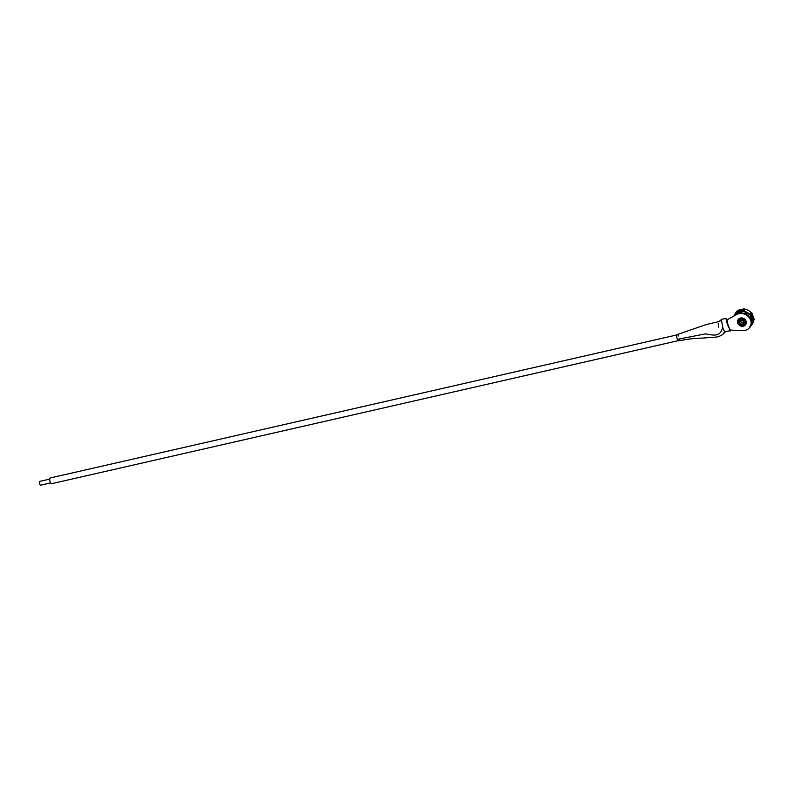 <?xml version="1.0" encoding="UTF-8"?>
<svg xmlns="http://www.w3.org/2000/svg" width="794" height="794" viewBox="0 0 794 794"><rect width="100%" height="100%" fill="white"/><g stroke="black" fill="none" stroke-linecap="round" stroke-linejoin="round"><path stroke-width="1.19" d="M738.43 323.267A3.553 3.107 29.9 0 1 744.921 321.788A3.553 3.107 29.9 0 1 738.43 323.267M740.355 318.275A4.496 3.93 29.9 0 1 745.943 321.302A4.496 3.93 29.9 0 1 745.735 324.488A4.496 3.93 29.9 0 1 743.323 326.215A4.496 3.93 29.9 0 1 742.172 326.314A4.496 3.93 29.9 0 1 738.152 324.002A4.496 3.93 29.9 0 1 737.735 323.178A4.496 3.93 29.9 0 1 737.944 320.002A4.496 3.93 29.9 0 1 740.355 318.275M739.214 323.089C739.71 319.645 741.348 319.267 744.137 321.967C743.65 325.411 742.003 325.788 739.214 323.089M738.013 319.893A4.496 3.93 29.9 0 1 738.073 319.784A4.496 3.93 29.9 0 1 740.484 318.057A4.496 3.93 29.9 0 1 745.229 319.684A4.496 3.93 29.9 0 1 745.864 324.26A4.496 3.93 29.9 0 1 745.794 324.369M739.68 313.124L746.023 313.61L750.806 319.525M743.621 311.317L745.08 309.342L743.551 311.337L750.042 314.811L751.124 312.915M744.683 309.462L743.69 311.089M750.042 314.811L752.563 321.56L749.556 327.197M753.744 320.617A8.377 7.325 29.9 0 1 752.92 323.148L749.933 327.108M745.08 309.342A8.377 7.325 29.9 0 1 750.985 312.558M751.045 312.707A1.608 0.536 159.5 0 1 751.829 312.876A1.608 0.536 159.5 0 1 751.789 313.104L750.211 314.623M734.093 315.635L735.452 313.193A8.377 7.325 29.9 0 1 736.683 311.645M734.51 315.407L736.574 312.469M736.643 312.915L743.551 311.337L744.167 308.965A1.608 0.566 -102.9 0 1 744.335 308.816A1.608 0.566 -102.9 0 1 744.941 309.382M750.618 326.542L749.615 327.535M752.533 321.491L754.26 319.724A1.608 0.536 -20.5 0 0 754.3 319.496A1.608 0.536 -20.5 0 0 754.121 319.347M737.725 310.434A1.608 0.566 77.1 0 0 737.507 310.375A1.608 0.566 77.1 0 0 737.328 310.523L736.713 312.896M752.702 321.917L752.037 324.657M743.998 311.228L749.913 314.434M736.485 312.618L734.579 314.702L736.276 312.985M753.486 321.074L751.005 314.464M743.383 310.325L736.554 311.883M730.609 330.106L728.882 327.833C726.48 323.168 724.733 313.779 727.741 322.513M725.716 331.396L724.674 331.773L722.977 328.418L721.399 319.972L719.513 321.491M726.331 320.26L730.004 330.086L742.638 330.582A9.439 8.258 -150.1 0 0 745.09 330.364A9.439 8.258 -150.1 0 0 750.151 326.731A9.439 8.258 -150.1 0 0 748.821 317.114A9.439 8.258 -150.1 0 0 738.847 313.69A9.439 8.258 -150.1 0 0 736.634 314.523L726.331 320.26L736.634 314.523M750.28 326.503A9.439 8.258 -150.1 0 0 750.409 326.274A9.439 8.258 -150.1 0 0 749.079 316.657A9.439 8.258 -150.1 0 0 739.115 313.233A9.439 8.258 -150.1 0 0 736.901 314.077M718.312 323.724L718.252 324.538M718.272 325.838L718.421 327.118M678.612 335.961A3.176 1.122 77.1 0 0 676.855 335.068A3.176 1.122 77.1 0 0 677.381 339.366A3.176 1.122 77.1 0 0 678.681 340.755A3.176 1.122 77.1 0 0 679.297 339.028M50.608 482.901L40.603 485.184A1.935 0.685 -102.9 0 1 39.7 484.102A1.935 0.685 -102.9 0 1 39.74 481.402L49.744 479.119M678.284 340.646L51.59 483.705A2.948 1.042 -102.9 0 1 50.221 482.077A2.948 1.042 -102.9 0 1 50.28 477.958L676.925 334.909M722.252 334.532L722.768 334.373L722.252 334.532M740.554 320.677A2.094 1.836 -150.1 0 0 743.839 322.562M743.779 321.977A2.094 1.836 29.9 0 1 739.909 322.711A2.094 1.836 29.9 0 1 741.13 320.419A2.094 1.836 29.9 0 1 743.74 321.838M752.92 321.54L752.047 324.657M744.206 310.861L750.122 314.067M754.26 319.724L751.789 313.104M744.167 308.965L737.328 310.523M722.6 327.257C720.495 337.768 712.377 334.989 705.489 333.867L677.381 339.366M740.772 319.893L740.693 321.292C741.556 322.95 742.797 323.188 744.405 321.987M743.641 323.317L743.72 321.917C742.856 320.26 741.616 320.032 740.008 321.233M742.172 326.314L738.152 324.002M754.3 319.496L751.829 312.876M744.335 308.816L737.507 310.375M726.232 318.553L722.56 319.079C722.411 318.523 718.163 322.225 718.967 321.838L719.255 321.59M719.175 321.56L706.352 324.508L677.272 334.572M678.681 340.755C686.76 339.624 688.954 338.542 702.353 338.095L713.33 337.271C721.984 337.261 724.714 332.16 725.428 331.773M723.215 333.847C723.91 332.021 726.292 331.038 730.371 330.899"/></g></svg>
